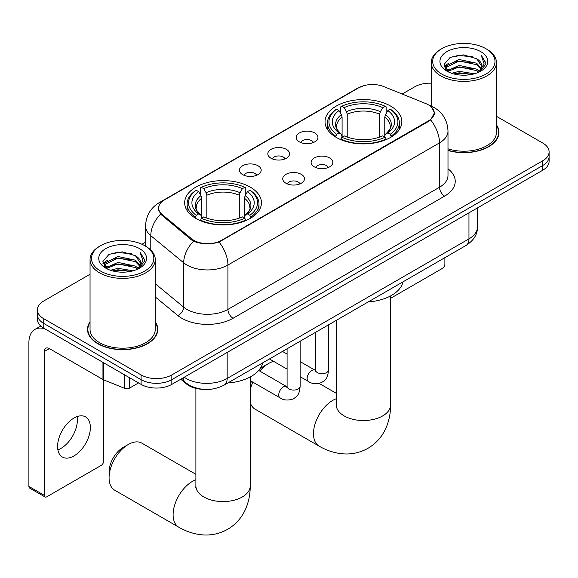 <?xml version="1.0" encoding="UTF-8"?>
<svg xmlns="http://www.w3.org/2000/svg" width="578" height="578" viewBox="0 0 578 578"><rect width="100%" height="100%" fill="white"/><g stroke="black" fill="none" stroke-linecap="round" stroke-linejoin="round"><path stroke-width="0.87" d="M250.209 187.106A38.401 22.166 0 0 0 208.369 182.294A38.401 22.166 0 0 0 184.664 202.777A38.401 22.166 0 0 0 195.906 218.455A38.401 22.166 0 0 0 237.753 223.26A38.401 22.166 0 0 0 261.458 202.777A38.401 22.166 0 0 0 250.209 187.106M390.584 106.063A38.401 22.166 0 0 0 348.736 101.258A38.401 22.166 0 0 0 325.031 121.734A38.401 22.166 0 0 0 336.28 137.412A38.401 22.166 0 0 0 378.128 142.217A38.401 22.166 0 0 0 401.826 121.734A38.401 22.166 0 0 0 390.584 106.063M299.39 141.848A10.866 6.271 180 0 1 297.236 140.071A10.866 6.271 180 0 1 300.835 132.275A10.866 6.271 180 0 1 314.764 132.976A10.866 6.271 180 0 1 316.917 140.071A10.866 6.271 180 0 1 299.39 141.848M313.435 142.499A6.517 3.764 0 0 0 311.687 140.664A6.517 3.764 0 0 0 305.263 139.71A6.517 3.764 0 0 0 300.719 142.499M271.01 158.235A10.866 6.271 180 0 1 268.857 156.457A10.866 6.271 180 0 1 272.455 148.662A10.866 6.271 180 0 1 286.377 149.362A10.866 6.271 180 0 1 288.538 156.457A10.866 6.271 180 0 1 271.01 158.235M285.055 158.885A6.517 3.764 0 0 0 283.307 157.05A6.517 3.764 0 0 0 276.884 156.096A6.517 3.764 0 0 0 272.332 158.885M242.63 174.621A10.866 6.271 180 0 1 240.477 172.844A10.866 6.271 180 0 1 244.075 165.048A10.866 6.271 180 0 1 257.998 165.749A10.866 6.271 180 0 1 260.158 172.844A10.866 6.271 180 0 1 242.63 174.621M256.675 175.271A6.517 3.764 0 0 0 254.927 173.436A6.517 3.764 0 0 0 248.504 172.482A6.517 3.764 0 0 0 243.952 175.271M314.302 166.84A10.866 6.271 180 0 1 312.142 165.07A10.866 6.271 180 0 1 315.747 157.267A10.866 6.271 180 0 1 329.67 157.967A10.866 6.271 180 0 1 331.823 165.07A10.866 6.271 180 0 1 314.302 166.84M328.347 167.49A6.517 3.764 0 0 0 326.599 165.662A6.517 3.764 0 0 0 320.169 164.708A6.517 3.764 0 0 0 315.624 167.49M285.922 183.226A10.866 6.271 180 0 1 283.762 181.456A10.866 6.271 180 0 1 287.36 173.653A10.866 6.271 180 0 1 301.29 174.354A10.866 6.271 180 0 1 303.443 181.456A10.866 6.271 180 0 1 285.922 183.226M299.968 183.876A6.517 3.764 0 0 0 298.212 182.048A6.517 3.764 0 0 0 291.789 181.087A6.517 3.764 0 0 0 287.244 183.876M425.878 103.614A19.558 11.293 180 0 1 428.493 104.878A19.558 11.293 180 0 1 434.223 112.862A19.558 11.293 180 0 1 428.493 120.853L221.526 240.34A19.558 11.293 180 0 1 191.665 238.837L162.129 214.481A19.558 11.293 180 0 1 158.596 208.001A19.558 11.293 180 0 1 164.325 200.017L358.642 87.827A19.558 11.293 180 0 1 383.698 86.555L425.878 103.614M203.666 389.377A21.733 12.55 180 0 1 186.564 384.038L180.748 379.233M90.045 321.801A35.135 20.288 0 0 0 87.509 329.366A35.135 20.288 0 0 0 97.805 343.715A35.135 20.288 0 0 0 136.097 348.115A35.135 20.288 0 0 0 157.787 329.366A35.135 20.288 0 0 0 155.251 321.801M87.878 331.194A35.135 20.288 0 0 0 87.755 331.736M431.419 107.038L434.475 112.746L430.646 119.906L428.746 121.286L219.069 242.059C211.31 244.4 203.557 244.4 195.805 242.059L191.412 239.841L160.561 214.149L158.336 208.506L159.34 204.915M90.045 274.247L43.755 300.979A21.733 12.55 0 0 0 37.389 309.851L37.389 319.316A21.733 12.55 0 0 0 43.755 328.188L141.09 384.384L141.09 379.652A21.733 12.55 0 0 0 171.832 379.652L542.735 165.51A21.733 12.55 0 0 0 549.1 156.638A21.733 12.55 0 0 1 542.735 165.51L171.832 379.652A21.733 12.55 0 0 1 141.09 379.652L43.755 323.456L141.09 379.652L141.09 374.92A21.733 12.55 0 0 0 171.832 374.92L542.735 160.778A21.733 12.55 0 0 0 549.1 151.906A21.733 12.55 0 0 0 542.735 143.033L496.444 116.308M37.389 314.584A21.733 12.55 0 0 0 43.755 323.456A21.733 12.55 0 0 1 37.389 314.584M447.993 150.49A35.135 20.288 0 0 0 498.98 132.384A35.135 20.288 0 0 0 496.444 124.819M431.239 83.181A21.733 12.55 0 0 0 414.657 86.837L402.187 94.033M145.54 242.211L141.971 244.27M37.389 309.851A21.733 12.55 0 0 0 43.755 318.724L141.09 374.92M157.548 331.736A35.135 20.288 0 0 0 157.426 331.194M498.742 134.753A35.135 20.288 0 0 0 498.619 134.212M141.09 384.384A21.733 12.55 0 0 0 171.832 384.384L542.735 170.243A21.733 12.55 0 0 0 549.1 161.37L549.1 151.906M390.598 298.306L442.322 268.445A3.62 2.088 120 0 0 444.887 264.009L444.887 257.665M441.809 74.114A31.154 17.983 0 0 0 485.867 74.114A31.154 17.983 0 0 0 485.867 48.682L486.893 49.275A32.599 18.821 0 0 1 496.444 62.583A32.599 18.821 0 0 1 476.315 79.974A32.599 18.821 0 0 1 440.79 75.891A32.599 18.821 0 0 1 431.239 62.583A32.599 18.821 0 0 1 440.79 49.275L441.809 48.682A31.154 17.983 0 0 0 441.809 74.114M447.993 148.835A32.599 18.821 0 0 0 496.444 132.384L496.444 62.583M447.993 150.258A34.774 20.078 0 0 0 498.619 132.384A34.774 20.078 0 0 0 496.444 125.397M451.635 73.269L459.156 71.34L474.394 73.782M453.788 73.926L459.156 72.821L472.168 74.338L458.137 73.225L453.94 73.962M446.967 70.834L459.156 65.43L476.648 69.122L479.465 71.455M447.697 71.47L459.156 66.903L476.648 70.595L478.685 72.156M445.941 69.844L445.725 68.385L446.346 65.921L459.156 59.512L476.648 63.204L481.438 68.638M445.783 69.129L446.346 67.395L459.156 60.986L476.648 64.685L481.091 69.346M478.497 72.308A18.113 10.455 0 0 0 481.951 66.159A18.113 10.455 0 0 0 476.648 58.768L481.944 66.521M480.744 51.637A23.908 13.807 0 0 0 446.989 51.608A23.908 13.807 0 0 0 446.83 71.101A23.908 13.807 0 0 0 446.931 71.159A23.908 13.807 0 0 0 480.853 71.101A23.908 13.807 0 0 0 480.744 51.637M476.648 58.768L463.635 54.881L450.262 57.345L444.063 64.346L448.174 71.817M479.978 71.585L485.758 64.252L485.874 62.937L481.171 55.083L484.133 63.883L478.685 72.221M486.893 49.275L485.867 48.682A31.154 17.983 0 0 0 441.809 48.682M481.171 55.083L485.867 63.233M449.951 57.497L458.137 55.474L472.811 56.788M444.294 67.012L446.967 64.917M452.856 62.417L458.137 61.391L472.291 62.554M452.856 68.334L458.137 67.308L472.291 68.471M444.142 66.434L448.528 63.313M446.476 70.408L448.528 69.23M250.231 384.999A19.927 11.502 -60 0 1 251.437 381.321M259.573 369.349A19.927 11.502 -60 0 1 263.532 366.401L268.654 363.446A27.166 15.685 120 0 0 259.775 371.083M252.853 382.137A27.166 15.685 120 0 0 250.231 389.991M250.231 402.548A27.166 15.685 120 0 0 255.071 409.159L319.107 446.129A27.166 15.685 -60 0 1 314.945 424.36A27.166 15.685 -60 0 1 332.69 400.417A27.166 15.685 -60 0 1 336.259 398.741M335.587 137L336.62 134.262A34.485 19.912 0 0 1 336.62 109.213L338.99 110.586A31.154 17.983 0 0 0 338.99 132.889L341.331 134.219L342.089 137.015M342.089 135.873L342.089 117.146L341.331 114.617L338.99 110.586M340.709 113.548L340.709 106.843L341.743 106.258A34.485 19.912 0 0 1 385.121 106.258L382.744 107.624A31.154 17.983 0 0 0 344.112 107.624L346.453 111.662L347.212 114.191L347.212 137.094M379.652 137.094L379.652 114.191L380.403 111.662L382.744 107.624M368.222 301.926A39.846 23.004 0 0 0 402.989 281.854M340.709 138.995A35.937 20.75 0 0 0 386.147 138.995L385.121 137.217A34.485 19.912 0 0 1 341.743 137.217L340.709 139.609M386.147 139.609L386.147 138.995M336.62 109.213L335.587 109.806A35.937 20.75 0 0 0 327.495 122.919A35.937 20.75 0 0 0 335.587 136.04M385.121 106.258L386.147 106.843L386.147 113.548M341.743 137.217L344.112 135.844A31.154 17.983 0 0 0 382.744 135.844L385.121 137.217M338.99 132.889L336.62 134.262M344.112 107.624L341.743 106.258M341.331 114.617A27.867 16.09 0 0 0 341.331 134.219L341.461 134.306C337.501 130.476 335.89 127.883 336.627 126.51A26.805 15.476 0 0 1 342.089 117.146M391.27 136.04A35.937 20.75 0 0 0 399.362 122.919A35.937 20.75 0 0 0 391.27 109.806L390.244 109.213A34.485 19.912 0 0 1 390.244 134.262L391.27 137M390.244 134.262L387.874 132.889A31.154 17.983 0 0 0 387.874 110.586L390.244 109.213M387.874 110.586L385.526 114.617L384.775 117.146L384.775 135.873L385.526 134.219L387.874 132.889M384.775 117.146A26.805 15.476 0 0 1 390.237 126.51C390.966 127.89 389.355 130.491 385.396 134.306L385.526 134.219A27.867 16.09 0 0 0 385.526 114.617M384.775 137.015L384.775 135.873M273.589 361.344A27.166 15.685 120 0 0 268.654 363.446L263.532 366.401M109.076 477.76L109.076 471.843A19.927 11.502 -60 0 1 123.165 447.444L128.287 444.489A27.166 15.685 120 0 0 109.076 477.76A27.166 15.685 120 0 0 114.704 490.202L178.739 527.172A27.166 15.685 -60 0 1 174.57 505.403A27.166 15.685 -60 0 1 192.322 481.46A27.166 15.685 -60 0 1 195.891 479.783M195.22 218.043L196.245 215.298A34.485 19.912 0 0 1 196.245 190.256L198.622 191.629A31.154 17.983 0 0 0 198.622 213.932L200.963 215.262L201.715 218.058M201.715 216.916L201.715 198.189L200.963 195.66L198.622 191.629M200.342 194.591L200.342 187.886L201.375 187.301A34.485 19.912 0 0 1 244.747 187.301L242.377 188.666A31.154 17.983 0 0 0 203.745 188.666L206.086 192.705L206.845 195.234L206.845 218.137M239.278 218.137L239.278 195.234L240.036 192.705L242.377 188.666M227.848 382.968A39.846 23.004 0 0 0 262.622 362.897M200.342 220.037A35.937 20.75 0 0 0 245.78 220.037L244.747 218.26A34.485 19.912 0 0 1 201.375 218.26L200.342 220.651M245.78 220.651L245.78 220.037M196.245 190.256L195.22 190.841A35.937 20.75 0 0 0 187.127 203.962A35.937 20.75 0 0 0 195.22 217.075M244.747 187.301L245.78 187.886L245.78 194.591M201.375 218.26L203.745 216.887A31.154 17.983 0 0 0 242.377 216.887L244.747 218.26M198.622 213.932L196.245 215.298M203.745 188.666L201.375 187.301M200.963 195.66A27.867 16.09 0 0 0 200.963 215.262L201.093 215.348C197.134 211.519 195.523 208.925 196.253 207.553A26.805 15.476 0 0 1 201.715 198.189M250.903 217.075A35.937 20.75 0 0 0 258.995 203.962A35.937 20.75 0 0 0 250.903 190.841L249.869 190.256A34.485 19.912 0 0 1 249.869 215.298L250.903 218.043M249.869 215.298L247.5 213.932A31.154 17.983 0 0 0 247.5 191.629L249.869 190.256M247.5 191.629L245.159 195.66L244.4 198.189L244.4 216.916L245.159 215.262L247.5 213.932M244.4 198.189A26.805 15.476 0 0 1 249.869 207.553C250.599 208.933 248.981 211.526 245.029 215.348L245.159 215.262A27.867 16.09 0 0 0 245.159 195.66M244.4 218.058L244.4 216.916M195.891 474.328L141.87 443.145A27.166 15.685 120 0 0 128.287 444.489L123.165 447.444M77.076 416.594A23.185 13.388 -60 0 1 60.979 448.398A23.185 13.388 -60 0 1 57.887 449.843M73.984 455.905A23.185 13.388 120 0 0 89.128 435.472A23.185 13.388 120 0 0 85.573 416.897A23.185 13.388 120 0 0 73.984 418.046A23.185 13.388 120 0 0 58.833 438.471A23.185 13.388 120 0 0 62.388 457.054A23.185 13.388 120 0 0 73.984 455.905M129.436 377.651L129.436 388.156L138.532 382.903M44.838 328.81A28.979 16.733 -120 0 0 34.904 329.417A28.979 16.733 -120 0 0 28.9 342.682L28.9 486.43L44.268 495.303L44.268 351.554A7.247 4.183 60 0 1 45.77 348.238A7.247 4.183 60 0 1 49.39 348.592L102.956 379.522L102.956 362.37M44.268 495.303A3.62 2.088 120 0 0 45.019 496.957L29.651 488.085A3.62 2.088 -60 0 1 28.9 486.43M45.019 496.957A3.62 2.088 120 0 0 46.832 496.777L101.136 465.427A3.62 2.088 120 0 0 103.693 460.991L103.693 379.862M129.436 388.156A3.62 2.088 180 0 1 124.797 388.387L103.44 379.753A3.62 2.088 180 0 1 102.956 379.522M100.623 271.104A31.154 17.983 0 0 0 144.681 271.104A31.154 17.983 0 0 0 144.681 245.664L145.707 246.257A32.599 18.821 0 0 1 155.251 259.565A32.599 18.821 0 0 1 135.129 276.956A32.599 18.821 0 0 1 99.597 272.874A32.599 18.821 0 0 1 90.045 259.565A32.599 18.821 0 0 1 99.597 246.257L100.623 245.664A31.154 17.983 0 0 0 100.623 271.104M90.045 259.565L90.045 329.366A32.599 18.821 0 0 0 99.597 342.682A32.599 18.821 0 0 0 135.129 346.757A32.599 18.821 0 0 0 155.251 329.366L155.251 259.565M90.045 322.38A34.774 20.078 0 0 0 87.878 329.366A34.774 20.078 0 0 0 98.058 343.563A34.774 20.078 0 0 0 135.96 347.92A34.774 20.078 0 0 0 157.426 329.366A34.774 20.078 0 0 0 155.251 322.38M110.449 270.251L117.963 268.329L133.207 270.771M112.594 270.909L117.963 269.803L130.975 271.32M105.752 267.831L117.963 262.412L135.454 266.104L138.272 268.438M106.504 268.452L117.963 263.893L135.454 267.585L137.492 269.138M104.755 266.826L104.539 265.374L105.153 262.903L117.963 256.495L135.454 260.187L140.244 265.62M104.596 266.111L105.153 264.384L117.963 257.976L135.454 261.668L139.905 266.328M137.311 269.29A18.113 10.455 0 0 0 140.765 263.142A18.113 10.455 0 0 0 135.454 255.751L140.75 263.503M139.558 248.619A23.908 13.807 0 0 0 105.796 248.591A23.908 13.807 0 0 0 105.644 268.084A23.908 13.807 0 0 0 105.745 268.141A23.908 13.807 0 0 0 139.659 268.084A23.908 13.807 0 0 0 139.558 248.619M135.454 255.751L122.442 251.871L109.069 254.327L102.87 261.335L106.981 268.799M138.792 268.568L144.565 261.234L144.681 259.927L139.984 252.066L142.947 260.866L137.499 269.204M145.707 246.257L144.681 245.664A31.154 17.983 0 0 0 100.623 245.664M139.984 252.066L144.681 260.223M108.758 254.479L116.951 252.463L131.618 253.778M103.108 264.002L105.781 261.899M111.662 259.399L116.951 258.373L131.098 259.536M111.662 265.316L116.951 264.291L131.098 265.454M112.746 270.945L116.951 270.208L130.96 271.328M102.956 263.416L107.342 260.302M105.283 267.397L107.342 266.212M162.129 214.481L162.129 215.695M191.665 238.837L191.665 240.043M221.526 240.34L221.526 240.925M428.493 120.853L428.493 121.431M186.564 383.387L186.564 384.038M447.993 168.79A36.226 20.916 180 0 1 444.627 196.123L233.05 318.276A7.247 4.183 60 0 1 227.927 309.403L439.504 187.25A28.979 16.733 0 0 0 447.993 175.423L447.993 131.054A28.979 16.733 180 0 1 439.504 142.882A25.36 14.638 -120 0 0 430.646 119.906M233.05 318.276A36.226 20.916 180 0 1 181.817 318.276A36.226 20.916 180 0 1 177.764 315.487L155.251 296.926M193.572 241.185A25.36 16.957 129.5 0 0 183.696 262.802L183.696 307.171A28.979 16.733 0 0 0 186.947 309.403A28.979 16.733 0 0 0 227.927 309.403L227.927 265.042A28.979 16.733 180 0 1 186.947 265.042A28.979 16.733 180 0 1 183.696 262.802L150.786 235.665A28.979 16.733 180 0 1 145.54 226.07L145.54 246.163M447.993 131.054C447.502 120.636 442.921 112.818 434.251 107.616L430.596 105.832A25.36 11.878 112 0 0 429.519 105.514M219.069 242.059A25.36 14.638 60 0 1 227.927 265.042L439.504 142.882L439.504 187.25A7.247 4.183 60 0 0 444.627 196.123M162.013 201.621A25.36 14.638 -120 0 0 159.282 202.632C150.612 207.834 146.032 215.652 145.54 226.07M159.282 202.632L356.771 88.615A25.36 14.638 60 0 1 358.692 87.798M160.561 214.149A25.36 16.957 129.5 0 0 150.786 235.665L150.786 250.057M171.832 374.92L171.832 384.384M542.735 160.778L542.735 170.243M43.755 318.724L43.755 328.188M155.251 283.719L183.696 307.171A7.247 4.848 -50.5 0 1 177.764 315.487M184.23 377.224A28.979 16.733 0 0 0 186.174 378.467A28.979 16.733 0 0 0 227.161 378.467L468.96 238.866A28.979 16.733 0 0 0 477.45 227.031C477.666 234.227 473.83 240.376 465.962 245.498L224.156 385.1A14.493 8.367 60 0 0 227.161 378.467L227.161 352.443M468.96 212.834L468.96 238.866A14.493 8.367 60 0 1 465.962 245.498M183.053 377.904A14.493 9.689 129.5 0 0 185.581 382.614L181.181 378.987M390.598 295.922L390.598 404.853A27.166 15.685 180 0 1 382.643 415.943A27.166 15.685 180 0 1 344.221 415.943A27.166 15.685 180 0 1 336.259 404.853L336.136 406.406M379.652 114.191A26.805 15.476 0 0 0 347.212 114.191M380.403 111.662A27.867 16.09 0 0 0 346.453 111.662M250.231 376.957L250.231 485.896A27.166 15.685 180 0 1 242.269 496.986A27.166 15.685 180 0 1 203.846 496.986A27.166 15.685 180 0 1 195.891 485.896L195.769 487.449M239.278 195.234A26.805 15.476 0 0 0 206.845 195.234M240.036 192.705A27.867 16.09 0 0 0 206.086 192.705M328.506 324.858L328.506 369.92A6.517 3.764 180 0 1 326.295 372.745A6.517 3.764 180 0 1 317.373 372.586A6.517 3.764 180 0 1 315.465 369.92L315.256 371.329L315.841 370.845M328.506 369.92C327.762 379.117 325.111 380.1 321.469 382.607C316.087 384.276 311.752 383.9 308.479 381.487A6.517 3.764 -60 0 1 307.482 376.256A6.517 3.764 -60 0 1 311.737 370.512A6.517 3.764 -60 0 1 312.026 370.354A6.517 3.764 -60 0 1 315.003 370.187L315.444 370.426M300.127 341.244L300.127 386.306A6.517 3.764 180 0 1 297.916 389.131A6.517 3.764 180 0 1 288.993 388.972A6.517 3.764 180 0 1 287.085 386.306L286.876 387.715L287.454 387.231M300.127 386.306C299.382 395.504 296.731 396.486 293.089 398.993C287.707 400.662 283.372 400.287 280.099 397.874A6.517 3.764 -60 0 1 279.102 392.643A6.517 3.764 -60 0 1 283.357 386.899A6.517 3.764 -60 0 1 283.646 386.74A6.517 3.764 -60 0 1 286.616 386.574L287.064 386.812M44.268 351.554L49.39 348.592M103.44 362.644L103.44 379.753M124.797 388.387L124.797 374.978M158.596 208.001L158.596 210.399M434.223 112.862L434.223 114.588M356.771 88.615L363.396 85.804M430.596 105.832L429.02 105.196M224.156 385.1C212.494 390.959 200.833 390.959 189.179 385.1L185.581 382.614M477.45 227.031L477.45 207.936M498.619 135.288L498.619 132.384M445.725 69.591L445.725 68.385M431.239 106.099L431.239 62.583M390.598 404.853C390.641 412.598 389.261 419.924 386.472 426.831C382.679 436.043 376.524 443.189 368.013 448.282C359.35 453.109 350.08 454.864 340.211 453.542C332.827 452.509 325.79 450.038 319.107 446.129M327.495 129.551L327.495 122.919M399.362 129.551L399.362 122.919M336.259 393.293L319.172 383.424M336.259 320.378L336.259 404.853M250.231 485.896C250.267 493.634 248.894 500.96 246.105 507.874C242.305 517.086 236.156 524.232 227.645 529.325C218.975 534.151 209.713 535.9 199.844 534.585C192.46 533.552 185.422 531.074 178.739 527.172M187.127 210.587L187.127 203.962M258.995 210.587L258.995 203.962M195.891 388.394L195.891 485.896M308.479 381.487L300.127 376.661M287.085 369.132L269.449 358.952M315.465 332.386L315.465 369.92M315.003 370.187L300.127 361.604M287.085 354.076L282.49 351.424M280.099 397.874L250.231 380.627M287.085 348.772L287.085 386.306M286.616 386.574L258.677 370.447M34.904 329.417L40.763 326.028M157.426 332.278L157.426 329.366M104.539 266.574L104.539 265.374M87.878 332.278L87.878 329.366"/></g></svg>
